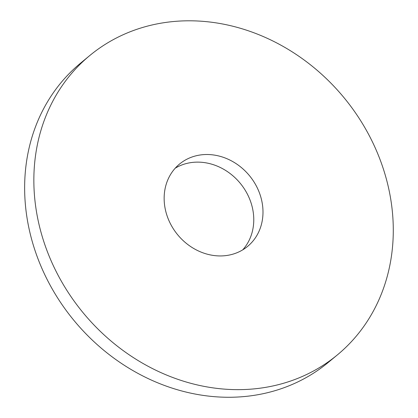 <?xml version="1.0" encoding="UTF-8"?>
<svg xmlns="http://www.w3.org/2000/svg" width="418" height="418" viewBox="0 0 418 418"><rect width="100%" height="100%" fill="white"/><g stroke="black" fill="none" stroke-linecap="round" stroke-linejoin="round"><path stroke-width="0.63" d="M60.38 279.464A194.245 169.06 50.4 0 0 337.331 354.934A194.245 169.06 50.4 0 0 343.868 97.504A194.245 169.06 50.4 0 0 89.802 55.516A194.245 169.06 50.4 0 0 60.38 279.464M171.443 225.642A53.415 46.492 50.4 0 0 247.602 246.395A53.415 46.492 50.4 0 0 249.4 175.602A53.415 46.492 50.4 0 0 179.531 164.055A53.415 46.492 50.4 0 0 171.443 225.642M89.802 55.516L80.585 63.134A194.245 169.06 50.4 0 0 51.168 287.082A194.245 169.06 50.4 0 0 328.12 362.552L337.331 354.934M242.712 249.859A53.415 46.492 50.4 0 0 240.183 183.22A53.415 46.492 50.4 0 0 175.205 168.203"/></g></svg>

